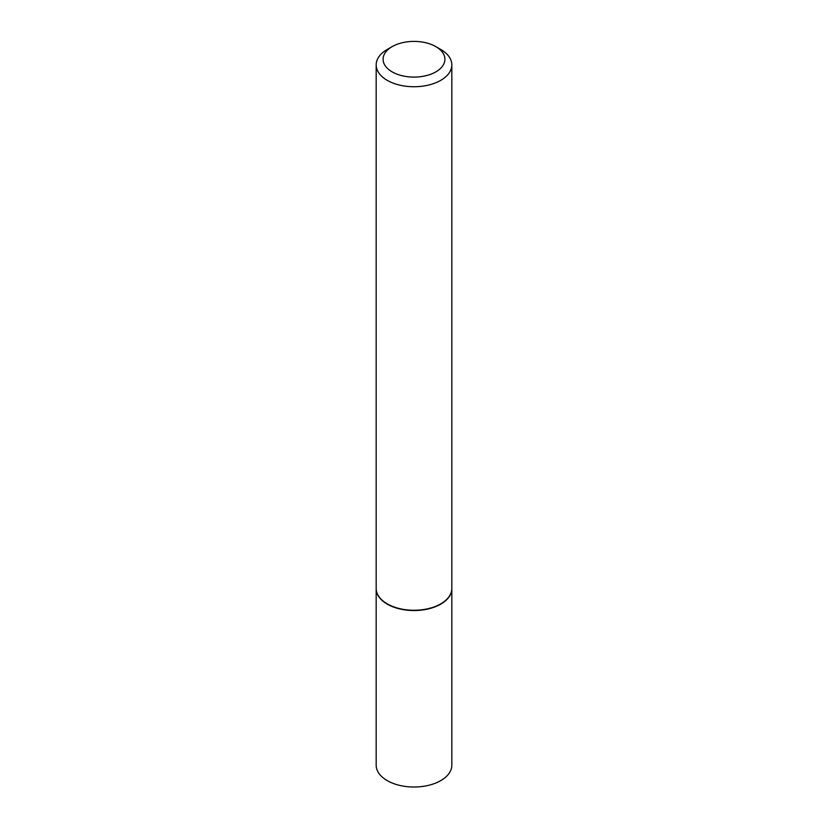<?xml version="1.0" encoding="UTF-8"?>
<svg xmlns="http://www.w3.org/2000/svg" width="828" height="828" viewBox="0 0 828 828"><rect width="100%" height="100%" fill="white"/><g stroke="black" fill="none" stroke-linecap="round" stroke-linejoin="round"><path stroke-width="1.24" d="M376.171 588.553A37.829 21.838 0 0 0 376.171 588.698L376.171 765.175A37.829 21.838 0 0 0 387.245 780.618A37.829 21.838 0 0 0 428.48 785.358A37.829 21.838 0 0 0 451.829 765.175L451.829 588.698A37.829 21.838 0 0 0 451.829 588.553M376.171 588.698A37.829 21.838 0 0 0 387.245 604.14A37.829 21.838 0 0 0 428.48 608.88A37.829 21.838 0 0 0 451.829 588.698M392.141 46.627A30.915 17.854 0 0 0 392.141 71.87A30.915 17.854 0 0 0 435.859 71.87A30.915 17.854 0 0 0 435.859 46.627A30.915 17.854 0 0 0 392.141 46.627L387.245 49.452A37.829 21.838 0 0 0 376.171 64.894L376.171 588.408A37.829 21.838 0 0 0 387.245 603.86L387.494 603.995A37.488 21.642 0 0 0 440.506 603.995A37.488 21.642 0 0 0 440.631 603.933M387.494 603.995L387.245 603.86A37.829 21.838 0 0 0 440.755 603.86A37.829 21.838 0 0 0 451.829 588.408L451.829 64.894A37.829 21.838 0 0 0 440.755 49.452L435.859 46.627L440.755 49.452M376.171 64.894A37.829 21.838 0 0 0 387.245 80.347A37.829 21.838 0 0 0 428.48 85.077A37.829 21.838 0 0 0 451.829 64.894"/></g></svg>
